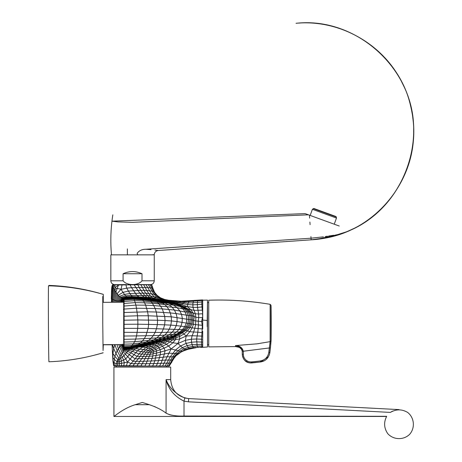 <?xml version="1.0" encoding="UTF-8"?>
<svg xmlns="http://www.w3.org/2000/svg" width="462" height="462" viewBox="0 0 462 462"><rect width="100%" height="100%" fill="white"/><g stroke="black" fill="none" stroke-linecap="round" stroke-linejoin="round"><path stroke-width="0.69" d="M271.073 306.508L271.079 340.817A1085.371 1085.371 0 0 0 271.211 323.608A1085.371 1085.371 0 0 0 271.079 306.502L270.894 306.427M103.303 344.767L112.162 344.796L103.303 344.767M103.084 352.853L94.548 355.145M103.269 302.327L103.292 294.352C85.591 289.073 67.51 286.099 49.053 285.418M48.787 357.865L48.799 358.304M123.712 309.401L123.706 343.942M103.303 344.658L103.066 350.543L102.766 323.498L102.772 296.454L103.072 302.333M103.176 352.749C85.482 358.056 67.412 361.065 48.955 361.775A37.988 0.329 -90.3 0 1 48.423 323.793A37.988 0.329 -90.3 0 1 48.545 285.799C67.007 286.313 85.112 289.131 102.859 294.248M269.617 353.915L271.055 341.072L270.992 306.046M271.055 341.072L269.877 352.546L270.599 346.067L270.397 348.059L269.317 347.961L270.126 341.643L270.126 304.319L270.992 305.295L270.992 340.725L269.877 352.546C268.763 357.992 265.644 361.134 260.516 361.971L268.41 356.791M270.674 345.299L270.876 342.966M263.178 361.267L263.814 360.984M268.029 357.38L268.283 356.999M255.694 362.549L254.4 362.687M249.699 362.889L260.516 361.971L263.687 361.047M245.946 361.388L246.477 361.734M247.736 362.358L248.62 362.658M250.006 362.93L250.329 362.959M236.636 345.628L236.065 345.559C239.847 345.819 242.261 347.713 243.312 351.241L242.232 351.339C241.378 347.967 239.131 346.385 235.505 346.581C236.85 345.651 242.533 348.741 242.082 350.548L242.232 351.339C241.326 347.973 239.466 346.073 236.636 345.628L236.677 345.634M237.653 345.882L238.109 346.061M239.391 346.795L240.465 347.747M240.806 348.14L241.193 348.654M258.864 343.589L256.381 343.919M270.056 342.544L269.883 343.988M242.383 348.885L241.268 347.643M238.559 346.055L238.028 345.888M237.612 345.778L237 345.657M242.157 350.872L242.14 350.791C242.538 350.543 241.661 349.405 239.495 347.372L235.499 346.581L235.505 345.564L236.065 345.564M235.505 345.564L257.034 343.838L270.126 341.643L270.992 340.725M242.221 351.253L243.312 351.241L243.358 354.314L242.273 354.296L242.238 351.368L269.317 347.961A271.546 271.506 0 0 1 268.797 352.431C267.914 357.166 265.107 359.99 260.377 360.914L260.516 361.971L251.75 362.941C246.31 363.184 243.151 360.302 242.273 354.296L242.273 352.09M270.992 305.295L271.055 306.046L270.992 305.295L270.126 304.319C249.659 300.877 229.198 299.515 208.737 300.225L208.737 346.893L235.505 346.581M313.236 208.61L336.284 216.996L335.839 216.47L313.912 208.489L312.404 209.303L310.169 215.442M128.038 284.592L150.45 284.592C152.76 284.367 154.025 283.102 154.25 280.798L154.25 254.857C154.464 252.35 155.81 250.906 158.287 250.514L154.926 250.046M114.634 284.592C112.324 284.367 111.059 283.102 110.834 280.798L110.834 254.857L154.25 254.857M110.834 280.798L123.083 280.798C126.767 285.799 138.323 285.799 142.007 280.798L142.007 273.741L123.083 273.741C129.389 270.865 135.695 270.865 142.007 273.741M123.083 280.798L123.083 273.741M137.722 254.857L137.127 253.367C139.079 250.635 141.99 249.261 145.871 249.261C162.168 250.779 162.168 250.779 145.871 249.261L311.036 238.201L323.412 236.844M338.848 234.459L337.941 234.598M336.769 234.783L335.845 234.927M333.541 235.285L328.586 236.047M327.466 236.221L325.19 236.567M132.548 222.32L118.006 221.904L111.954 221.165L305.145 213.611L339.229 226.016L308.466 214.818L132.548 222.32M189.068 219.912L201.784 219.369M150.999 249.619L145.871 249.261M309.424 215.171L309.632 218.133M153.009 254.614L153.933 254.787M137.127 253.367C159.425 254.92 159.425 254.92 137.127 253.367M398.977 409.603L188.629 398.579L188.496 401.83L184.009 401.137L184.8 397.984L188.629 398.579L235.776 401.051M392.492 411.128L390.378 412.41L188.496 401.83M149.405 404.706L142.313 402.454L135.216 404.706C123.146 408.368 114.097 416.707 113.929 416.464C114.062 416.741 123.071 408.402 135.216 404.706L149.405 404.706C156.537 407.201 162.093 410.019 166.072 413.149C170.247 415.35 176.23 416.314 184.009 416.037L386.694 416.302C383.627 422.285 383.974 428.06 387.739 433.627C393.405 439.98 403.586 440.303 409.65 434.32C415.28 427.939 414.391 417.792 407.732 412.485C401.963 409.037 396.177 409.014 390.378 412.41M184.009 416.037L184.009 401.137C174.463 396.408 168.48 389.235 166.072 379.614C169.156 387.635 175.398 393.763 184.8 397.984M171.437 415.159L168.942 414.518M166.072 413.149L166.072 379.614L170.692 379.614L170.692 367.082L113.929 367.082L113.929 416.464L386.59 416.464M158.916 408.697L154.423 406.479M115.575 415.251L114.345 416.158M343.589 406.699L261.989 402.419M149.867 284.69L118.486 284.95L113.23 284.65M146.015 284.684L130.22 284.604M126.218 284.592L114.126 284.667L113.173 285.325L114.206 286.047L115.939 284.707L117.14 284.615M119.606 284.592L115.442 287.081L115.841 288.525L117.221 288.404L118.486 284.95M141.049 284.661L142.435 284.661M201.524 347.372L200.716 347.436L201.524 347.372M202.09 347.343L201.721 347.389M207.49 347.008L207.49 300.121L207.49 347.008L200.716 347.436M202.703 331.242L202.703 338.623M207.49 300.121L207.219 320.495L202.703 320.051L202.703 328.984L202.223 328.915L202.246 325.283L201.599 321.506L202.703 321.546L202.703 301.911L201.842 301.975L201.848 304.163L202.703 304.065M202.703 346.067L197.147 346.032L196.627 338.993L201.536 339.224L201.553 344.323L191.978 344.623L187.064 345.651L182.271 347.701L178.118 350.618L174.983 353.678L172.499 356.907L170.264 356.82L175.675 349.873L180.457 346.073L186.053 343.399L185.354 340.338L191.36 339.229L196.627 338.993L197.823 332.207L193.63 332.016L194.808 328.263L202.223 328.915L201.536 339.224L202.703 339.345L202.703 347.089M152.5 366.089L153.193 366.089M125.93 366.037L126.813 366.037M128.557 366.043L126.161 366.066L126.421 365.719L113.681 365.777L114.986 366.054M132.178 366.071L133.004 365.806L126.421 365.719L127.541 362.035L124.284 362.739L123.764 365.76L123.302 366.031L123.764 365.76M186.29 349.63L183.761 348.902L179.874 351.195L176.657 353.828L174.047 356.791L172.083 360.025L165.535 360.077L171.096 348.966L177.916 343.491L183.761 348.902L188.126 347.314L186.053 343.399L191.487 342.227L192.642 346.442L188.126 347.314L189.201 348.331L185.118 349.567L178.026 353.73L175.15 356.427L169.288 365.968L132.317 366.077M136.18 366.077L136.931 365.829L133.004 365.806L134.54 363.675L131.087 363.606L127.541 362.035L130.07 359.061L133.068 361.255L140.956 351.657L145.755 347.69L152.189 344.531L170.028 337.468L176.802 334.049L179.822 331.964L182.559 329.51L184.84 326.559L186.319 323.042L186.787 319.202L191.487 319.82L195.703 320.934L201.599 321.506L202.472 317.51L198.7 317.602L198.221 321.321L198.464 324.936L202.703 325.329M148.331 366.077L136.931 365.829L138.323 363.715L134.54 363.675L136.313 361.336L133.068 361.255L128.765 366.077L132.323 366.077M123.706 316.539L123.677 328.089L124.105 328.378L124.116 324.301L123.695 323.648L123.695 320.178L124.116 320.212L124.105 298.521L122.794 298.123L122.251 301.178L123.111 298.29L129.273 297.493L123.793 298.313L123.718 302.541M202.703 324.214L202.703 327.212M202.703 319.155L202.703 319.496M202.703 312.312L202.703 315.309M202.703 305.422L202.703 306.86L201.986 306.953L202.287 310.141L202.703 310.083M193.63 300.826L201.501 299.971L202.703 299.925L201.467 299.982L201.911 300.531L202.703 300.485L202.703 299.93L202.703 300.271M207.219 300.121L202.703 300.213M202.703 301.911L202.703 300.491M201.848 304.158L201.986 306.953L197.528 307.397L197.355 304.62L201.848 304.163M202.703 344.375L201.553 344.323L201.952 347.106L193.405 347.545L196.275 347.661L186.342 349.613L181.133 352.021L175.15 356.427L172.499 356.907L166.984 365.996L148.868 365.916L150.04 363.606L146.119 363.715L144.941 365.887L144.363 366.071M115.252 366.054L114.478 365.869L114.016 362.497L113.121 361.521L113.681 365.777L112.913 361.053L112.364 350.698L112.953 353.517L113.681 348.608L112.537 344.612M173.66 338.669L171.847 337.705L170.028 337.468L162.543 338.461L165.962 336.723L173.51 335.857L175.127 336.128L181.826 332.351L186.232 335.995L185.354 340.338L177.916 343.491L179.626 338.975L172.182 340.072L173.66 338.669L176.178 337.832L175.127 336.128L150.369 348.643L146.148 352.131L139.928 361.324L136.313 361.336L143.578 351.853L148.221 348.071L154.348 344.883L174.382 335.92L180.89 332.097L183.784 329.706L148.123 328.442L148.643 324.295L148.273 315.777L171.258 316.799L186.787 319.202L186.446 315.407L185.06 311.96L183.021 308.951L186.925 308.939L189.784 311.966L186.821 311.919L188.242 315.465L181.554 314.356L182.328 318.283L182.086 322.309L180.994 326.16L178.933 329.47L176.236 332.161L173.175 334.349L166.389 337.895L142.85 347.054L137.601 350.722L130.07 359.061L127.714 356.658L125.82 358.835L123.602 360.071L124.284 362.739L119.525 363.709L116.158 363.819L115.754 365.788L116.967 366.054L115.413 366.048M121.344 366.037L117.296 365.852L118.324 360.158L117.85 359.655L123.14 351.761L123.937 349.798L123.666 349.18L124.474 348.51L124.059 346.898L124.105 328.378L137.688 328.367L137.89 324.203L124.116 324.301L124.116 320.212L137.803 319.958L137.514 315.8L124.128 316.222L123.7 316.788L124.128 316.222M119.387 366.037L122.609 366.037M123.533 366.037L122.228 366.037M115.841 288.525L114.911 290.332L115.91 292.042L117.221 288.404L121.015 289.327L117.088 293.757L115.91 292.042L116.28 300.791L117.469 300.987L117.088 293.757L118.232 295.293L118.595 300.999L119.618 300.843L119.375 296.483L118.232 295.293L123.008 292.342L121.015 289.327L122.066 284.806L122.748 284.586M122.211 302.229L122.251 301.178L123.152 301.559L123.337 298.388M123.724 302.206L123.724 301.184M123.735 300.802L124.064 300.069L134.038 299.388L133.53 298.637L124.087 299.232L123.735 300.854M123.706 304.325L124.059 301.467L134.552 300.67L134.038 299.388L142.798 299.919L143.48 301.045L134.552 300.67L135.199 302.593L124.07 303.465L123.718 306.935M123.712 306.531L123.712 305.642L123.712 306.67L124.087 306.04L135.874 305.116L135.199 302.593L144.542 302.801L145.68 305.18L135.874 305.116L136.515 308.235L124.116 309.066L123.712 309.476L123.712 306.473M123.712 313.536L124.139 312.497L123.7 312.826M123.7 336.983L123.7 336.14M123.706 341.406L124.087 342.036L134.621 341.741L135.707 339.068L124.059 339.322L123.695 338.663L123.7 343.156L124.087 344.161L133.31 343.884L134.621 341.741L142.44 340.996L140.344 342.925L133.31 343.884L131.907 345.507L124.064 345.767L123.706 344.895L124.145 348.77L133.056 347.88L123.833 348.995L122.967 344.733L122.47 344.161M123.724 346.107L124.059 346.898L130.619 346.644L131.907 345.507L138.15 344.433L136.036 345.576L130.619 346.644L129.949 347.314L124.093 347.591L123.747 346.835L124.209 348.002L131.295 347.36L129.949 347.314L136.036 345.576L140.125 344.843L134.338 346.338M123.7 343.156L123.706 344.895L123.267 344.837L123.833 348.81M112.226 344.612L112.364 351.068M118.324 360.158L119.462 359.257L115.939 353.286L114.894 356.352L117.85 359.655L116.973 361.659L114.322 359.396L114.016 362.497L116.158 363.819L116.973 361.659L117.943 362.069L119.641 361.694L119.161 365.84L119.779 366.037L119.161 365.84M121.552 344.56L118.376 348.804L123.602 360.071L119.641 361.694L119.462 359.257L123.995 355.728L128.644 350.167L130.723 348.712L135.845 346.979L124.474 348.51L123.937 347.776M202.703 342.111L196.587 341.851L191.487 342.227L191.36 339.229L192.128 335.741L186.232 335.995L189.738 331.728L187.52 330.879L184.13 333.893L179.747 336.394L179.135 335.025L172.794 338.097L170.386 339.558L172.182 340.072L169.837 342.024L166.447 344.259L155.965 349.318L153.159 347.083L148.839 346.038L140.604 346.408L142.66 345.761L124.353 348.284L123.972 347.857M144.641 298.238L162.301 301.224L167.718 302.939L177.021 304.92L180.278 306.554L181.433 306.606L184.54 308.87L186.821 311.919L185.06 311.96L174.422 310.054L176.103 313.577L170.305 312.924L171.258 316.799L171.483 320.946L177.096 321.564L177.062 317.475L176.103 313.577L181.554 314.356L179.758 310.787L177.073 307.652L166.961 306.716L164.853 304.654L173.354 305.076L180.278 306.554L183.021 308.951L177.073 307.652L173.354 305.076L167.718 302.939L158.062 301.178L157.767 301.721L142.798 299.919L142.123 299.22L133.53 298.637L130.423 297.592L128.384 297.424L122.811 298.129M121.015 289.327L126.732 288.144L125.918 284.742L126.409 284.569M118.757 344.577L122.303 353.164L127.541 362.035M140.275 366.077L140.927 365.858L142.204 363.721L146.119 363.715L150.098 354.389L156.647 353.06L156.514 350.999L160.089 349.711L159.176 347.88L157.808 346.477L152.044 349.428L153.234 350.502L153.436 352.021L156.514 350.999L155.965 349.318L151.195 351.368L145.599 349.855L135.568 348.619L138.779 347.072L133.056 347.88M171.096 348.966L165.055 350.82L164.42 353.961L168.942 353.147L178.026 353.73L182.629 351.195L179.874 351.195L171.096 348.966L168.699 346.032L164.143 348.129L161.117 344.819L157.669 343.364L155.7 343.11L142.585 345.195L135.845 346.979M167.718 302.939L164.738 303.037L168.971 304.799L172.026 307.109L174.422 310.054L168.844 309.494L170.305 312.924L156.329 312.029L157.571 320.241L165.05 320.553L164.709 316.331L162.37 308.928L155.151 308.524L153.765 305.561L166.961 306.716L168.844 309.494L162.37 308.928L158.957 303.932L164.853 304.654L162.855 303.32L143.48 301.045L144.542 302.801L152.321 303.297L153.765 305.561L145.68 305.18L147.597 311.81L124.139 312.497M177.916 343.491L172.944 342.787L164.432 340.407L155.192 341.568L162.543 338.461L158.351 339.148L161.625 337.318L165.962 336.723L169.19 334.719L176.802 334.049L178.459 334.401L179.135 335.025L186.03 330.295L188.733 327.304L190.685 323.833L195.599 324.647L194.808 328.263L187.503 327.061L189.385 323.608L190.685 323.833L191.487 319.82L191.291 315.679L189.784 311.966L195.334 313.756L198.62 313.998L198.7 317.602L195.853 317.25L192.683 315.927L189.836 315.552L188.38 311.902L185.811 308.864L182.357 306.658L173.521 303.73L156.71 300.537L158.062 301.178L150.144 300.081L152.321 303.297L158.957 303.932L157.548 302.466L157.767 301.721L164.738 303.037L162.855 303.32M167.954 301.998L161.036 300.635L170.166 302.466L166.649 301.709L171.708 302.246L181.606 304.597L187.289 306.595L182.357 306.658L174.734 303.95L162.301 301.224L154.747 299.971L156.71 300.537L141.106 298.729L135.73 297.632L129.273 297.493M143.156 298.077L161.169 300.756L152.269 299.197L146.928 297.222L144.791 295.495L140.887 290.367L128.413 291.06L126.732 288.144L131.572 287.687L136.775 295.282L140.038 297.597L135.834 297.436L142.048 298.036L133.345 297.366L142.481 298.002M142.319 297.984L132.375 297.309L124.752 297.615M181.04 305.596L177.905 304.493L179.146 304.689L183.483 306.433L167.521 302.102L150.26 299.053L142.048 298.036L156.497 300.011L167.521 302.096L162.97 301.033L172.205 303.136L150.069 298.902L132.259 297.233L127.2 297.274L122.182 298.1L119.375 296.483L124.492 294.427L123.008 292.342L128.413 291.06L129.88 293.503L124.492 294.427L125.641 295.824L120.484 297.355L120.53 300.583L121.287 300.283L121.448 297.869L126.548 296.771L125.641 295.824L131.144 295.31L132.178 296.529L126.548 296.771L127.114 297.124L122.182 298.1L121.876 299.936L122.239 299.711M160.32 300.543L155.463 298.885L154.516 297.026L150.421 295.957L146.737 290.459L149.572 290.794L151.594 293.988L154.516 297.026L156.722 296.922L153.817 294.161L148.446 284.811L147.626 284.707M154.516 297.026L159.557 299.44L160.961 299.232L156.722 296.922L158.391 297.072L155.434 294.461L145.611 293.168L140.835 284.661M202.703 336.134L192.128 335.741L193.63 332.016L189.738 331.728L192.03 328.06L193.463 324.359L194.161 316.493L193.029 312.832L190.714 309.65L187.289 306.595L187.682 304.545L164.969 300.491L160.961 299.232L162.358 299.174L158.391 297.072L160.816 297.996M183.483 306.433L188.144 309.049L194.283 310.4L202.287 310.141L202.703 313.698M155.463 298.885L151.421 298.51L149.376 297.297L145.611 293.168L139.911 293.231L142.088 295.565L144.537 297.199L147.193 298.25L154.291 299.468L151.421 298.51L140.038 297.597L155.44 299.734M169.49 302.217L174.763 303.424L176.761 303.332L179.216 302.229L174.682 301.605L171.708 302.246L167.492 301.42L170.466 301.033L166.349 300.346L163.525 300.647L167.492 301.42L163.259 301.08M135.834 297.436L127.957 297.366L123.498 297.805M155.203 299.694L140.344 297.823L127.177 297.355L132.744 297.118L140.038 297.597M151.195 351.368L150.727 352.673L153.436 352.021L152.766 356.011L146.2 356.433L148.487 352.477L150.727 352.673L150.098 354.389L138.998 353.95L132.328 351.27L123.712 349.197M186.232 335.995L179.626 338.975L179.747 336.394L176.178 337.832L175.225 339.87L172.944 342.787L168.699 346.032L164.524 343.041L157.808 346.477L156.22 345.53L152.189 344.531L142.66 345.761L151.288 343.012L140.125 344.843L143.093 343.595L138.15 344.433L140.344 342.925L145.928 342.163L143.093 343.595L147.28 342.925L143.694 344.265L133.287 347.193L131.295 347.36L136.579 346.038L142.585 345.195L151.195 342.278L147.28 342.925L150.612 341.476L145.928 342.163L148.62 340.419L142.44 340.996L144.323 338.594L135.707 339.068L136.573 335.897L124.053 336.036L123.689 335.487L123.695 338.698M190.332 348.533L194.196 347.857M187.289 306.595L192.943 307.363L197.528 307.397L198.62 313.998L202.489 313.721L202.703 317.498M316.476 239.397L311.151 239.824L310.92 236.579M310.089 224.653L309.904 222.043M251.651 361.879L251.75 362.941L260.516 361.971L260.377 360.914A226.472 226.438 0 0 1 251.651 361.879A7.6 7.6 0 0 1 243.358 354.314M268.797 352.431L269.877 352.546M251.75 362.941C246.165 362.889 243.006 360.008 242.273 354.296L242.556 356.485M336.284 216.996L336.475 218.064L312.404 209.303M142.007 280.798L154.25 280.798M151.317 284.794L150.964 284.684M150.196 284.592L151.698 284.852L151.178 284.794L153.084 288.675M148.885 284.707L150.086 284.788L151.721 287.907L152.708 288.23L154.649 292.55L157.38 295.657M145.894 284.696L147.932 287.641L151.721 287.907L153.251 291.303L149.572 290.794L147.932 287.641L145.224 287.485L143.601 284.679M137.757 284.638L139.172 287.491L145.224 287.485L146.737 290.459L140.887 290.367L139.172 287.491L135.984 287.612L134.171 284.806L134.454 284.604M130.382 284.586L130.007 284.725L131.572 287.687L135.984 287.612L139.911 293.231L129.88 293.503L131.144 295.31L147.569 295.605L150.421 295.957L151.859 297.54L132.178 296.529L132.744 297.118L127.114 297.124L124.521 297.638M115.142 284.627L112.838 284.777L113.173 285.325L112.641 285.938L114.911 290.332L115.084 300.421L116.28 300.791L116.499 302.258M114.143 284.632L113.525 284.627M207.219 320.495L207.219 326.64M182.629 351.195L190.234 348.556L189.201 348.331L193.405 347.545L192.642 346.442L197.147 346.032L198.048 347.563M152.102 366.083L152.639 365.921L153.834 363.536L150.04 363.606L151.12 360.984L143.618 361.272L146.2 356.433L137.041 356.375L130.833 352.824L129.325 354.654L123.683 350.618L121.466 344.56M155.602 366.1L156.208 365.933L157.507 363.444L153.834 363.536L154.839 360.787L151.12 360.984L152.05 358.397L135.06 358.841L129.325 354.654L127.714 356.658L123.14 351.761L120.293 344.565M158.778 366.112L159.563 365.979L160.99 363.311L157.507 363.444L158.547 360.556L162.168 360.302L160.99 363.311L164.12 363.184L162.532 366.002L159.465 366.112M163.981 366.123L164.998 365.996L166.77 363.184L164.12 363.184L165.535 360.077L162.168 360.302L163.323 357.166L167.105 356.739L170.264 356.82L166.77 363.184L170.391 363.149L168.428 365.996L166.025 366.129M167.406 366.135L168.168 366.118M202.703 332.628L197.823 332.207L198.464 324.936L195.599 324.647L195.853 317.25L195.334 313.756L192.943 307.363L192.902 302.818L201.842 301.981L201.911 300.531L197.563 300.866L197.771 300.213M154.187 291.857L153.251 291.303L155.434 294.461L159.777 297.482L163.658 299.266L167.671 300.277L184.552 301.842L197.563 300.866L197.355 304.62L192.741 304.839L187.682 304.545L188.219 302.991L192.902 302.818L193.792 300.531L180.659 301.305L176.288 300.993M189.339 301.085L188.219 302.991L183.645 302.731L181.606 304.597L179.146 304.689L169.496 302.379L177.905 304.493L183.148 306.699L186.925 308.939L188.144 309.049L191.164 312.168L192.683 315.927L192.793 320.079L191.961 324.041L190.125 327.604L187.52 330.879L183.784 329.706L186.255 326.83L176.253 325.577L177.096 321.564L187.982 323.36L188.548 319.415L188.242 315.465L189.836 315.552L190.084 319.617L189.385 323.608L187.982 323.36L186.255 326.83L187.503 327.061L184.887 329.949L181.826 332.351L179.822 331.964L161.706 332.432L124.093 332.328L123.683 331.889L123.689 335.487M179.169 353.268L176.022 355.775M171.287 362.936L171.673 362.445L170.391 363.149L172.083 360.025L173.516 358.905M175.976 355.821L173.441 359.055L169.288 365.968M168.156 366.129L169.398 365.996M114.241 366.002L114.836 366.048M114.726 366.043L113.825 365.812M121.523 366.037L121.535 360.972L120.068 356.26L117.163 350.814L115.939 353.286L113.681 348.608L114.83 344.594M142.204 363.721L138.323 363.715L139.928 361.324L143.618 361.272L142.204 363.721M112.624 356.681L112.942 357.692L112.953 353.517L114.894 356.352L114.322 359.396L112.942 357.692L112.919 361.041M184.996 301.305L185.522 301.132L184.996 301.305M201.501 299.971L181.191 301.218L168.572 300.248L177.131 301.103L174.682 301.605L170.466 301.033L172.967 300.716L171.887 300.595M168.572 300.248L164.709 299.48L168.809 300.283L166.349 300.346L162.358 299.174L164.715 299.48L160.533 297.828L157.138 295.397L154.539 292.307L153.095 288.704M151.698 284.858L152.726 287.514L151.698 284.852M112.838 284.777L112.474 285.25L112.035 299.145L112.884 299.434L113.15 287.035L114.206 286.047L115.442 287.081L114.016 288.571L113.929 299.902L115.084 300.421L115.304 302.264M112.589 285.21L112.474 285.25C111.561 289.512 111.232 294.109 111.492 299.035L112.035 299.145L112.127 302.281M113.034 302.275L112.884 299.434L113.929 299.902L114.131 302.269M117.683 302.252L117.469 300.987L118.595 300.999L118.821 302.246M119.854 302.24L119.618 300.843L120.53 300.583L120.738 302.235M121.391 302.229L121.287 300.283L121.876 299.936L122.026 301.536M122.39 298.891L122.788 298.273M122.107 300.508L122.003 302.229M123.129 302.223L123.152 301.559L123.706 301.778L123.724 301.374M123.625 304.833L123.955 298.313L130.423 297.592L137.179 297.84L143.861 298.313L154.747 299.971L147.395 299.041L150.144 300.081L142.123 299.22L141.106 298.729L132.894 298.198L124.105 298.781L123.735 299.913M123.729 301.057L124.076 298.371L131.341 297.724L147.395 299.041L132.161 297.915L124.105 298.521L123.741 299.878M123.828 347.36L124.405 348.706L140.604 346.408L138.779 347.072L142.85 347.054L148.221 348.071L152.044 349.428L149.792 350.843L148.487 352.477L140.956 351.657L133.899 349.855L129.672 349.295L123.776 349.203L123.187 348.81L123.804 349.214M123.267 344.554L122.956 344.554M122.499 344.554L123.187 348.81L122.453 344.554M122.164 344.56L122.759 347.101M123.406 349.053L123.937 349.798L130.833 352.824L135.568 348.619L123.752 349.197M116.984 344.583L118.376 348.804L117.163 350.814L114.98 345.062L115.205 344.594M111.504 302.287L111.492 299.035M124.445 297.661L122.8 298.094L122.02 301.322M123.677 307.744L123.718 305.128M136.573 335.897L137.688 328.367L148.123 328.442L145.928 335.683L144.323 338.594L151.091 338.271L148.62 340.419L153.771 339.847L150.612 341.476L154.88 340.765L151.195 342.278L155.192 341.568L151.288 343.012L159.292 341.73L162.791 342.302L164.524 343.041L170.386 339.558L166.476 338.941L154.88 340.765L158.351 339.148L153.771 339.847L156.745 337.907L151.091 338.271L153.292 335.614L136.573 335.897M137.89 324.203L137.803 319.958L157.571 320.241L157.351 324.567L164.628 324.826L165.05 320.553L171.483 320.946L170.848 325.109L176.253 325.577L174.538 329.204L172.135 332.276L169.19 334.719L164.674 335.117L161.625 337.318L156.745 337.907L159.436 335.464L153.292 335.614L155.128 332.397L156.491 328.673L157.351 324.567L137.89 324.203M137.514 315.8L136.515 308.235L155.151 308.524L156.329 312.029L147.597 311.81L148.273 315.777L137.514 315.8M185.522 301.132L183.645 302.731L179.216 302.229L181.347 301.27M164.674 335.117L159.436 335.464L161.706 332.432L163.467 328.84L164.628 324.826L170.848 325.109L169.41 328.984L167.313 332.363L164.674 335.117M155.792 299.792L154.291 299.468L156.179 299.694L153.419 298.643L151.859 297.54L158.899 299.757L159.557 299.44L163.525 300.647L162.289 300.722L158.899 299.757L156.179 299.694L157.975 300.144M160.36 300.554L159.95 300.479M164.42 353.961L163.323 357.166L159.471 357.605L158.547 360.556L154.839 360.787L156.647 353.06L160.522 352.061L160.089 349.711L164.143 348.129L165.055 350.82L160.522 352.061L160.193 354.729L164.42 353.961M160.193 354.729L159.471 357.605L152.05 358.397L152.766 356.011L160.193 354.729M102.957 344.664L123.706 344.548M102.726 302.333L123.521 302.217M268.953 355.769L269.831 352.887M242.85 357.409L244.069 359.586M244.895 360.516L248.389 362.589M242.238 351.368L242.273 352.032M242.273 352.35L242.273 353.13M336.475 218.064L334.24 224.203M127.385 248.885L127.385 254.857M112.832 214.818C110.736 228.113 110.291 241.459 111.486 254.857M314.61 239.576L158.287 250.514M311.192 239.824L311.746 239.79M350.138 230.215C396.523 210.106 423.4 154.897 410.614 105.983C399.422 55.18 347.747 17.897 296.009 23.302C349.832 17.573 403.182 58.31 411.838 111.74C421.956 161.278 392.123 214.946 344.716 232.507M341.274 233.789L316.701 239.374M345.374 232.247L327.616 237.635M318.306 239.189C329.418 237.815 340.072 234.806 350.26 230.157C404.891 206.93 430.157 135.389 402.229 83.004C383.339 43.89 339.241 19.104 296.009 23.302C339.795 19.029 384.419 44.554 402.939 84.454C430.74 138.363 402.471 211.157 345.576 232.167M343.838 232.848L339.247 234.482M340.02 234.222L337.734 234.973C329.077 237.699 320.212 239.316 311.151 239.824C320.42 239.304 329.47 237.624 338.311 234.788L338.623 234.69M338.652 234.679L341.736 233.628C388.421 217.816 419.635 167.261 412.861 118.439C407.49 63.161 354.215 18.601 298.856 23.1M342.157 233.472L343.133 233.114M334.095 236.053L345.102 232.357M346.102 231.953L328.58 237.428L311.151 239.824M326.929 237.78L333.327 236.261M344.259 232.686C391.747 215.338 421.818 161.804 411.925 112.226C403.493 58.582 350.005 17.55 296.009 23.302C348.66 17.758 401.08 56.537 411.186 108.506C422.47 156.526 396.026 209.794 350.953 229.839M342.417 233.379L321.055 238.814M314.876 239.553C328.153 238.334 340.783 234.806 352.772 228.967M325.912 237.982C375.704 229.227 414.691 181.791 413.64 131.243C415.298 69.958 356.924 16.395 296.009 23.302M170.692 379.614C171.685 390.69 177.685 397.014 188.692 398.579M150.398 284.684L150.029 284.684L150.398 284.684M149.671 284.69L144.242 284.673M114.772 284.627L112.849 284.713L112.497 285.146C111.469 285.689 111.452 293.191 111.313 299.105M149.902 284.679L150.543 284.679M115.488 366.054L116.095 366.06M168.486 366.129L169.046 366.089M118.203 366.054L126.161 366.066M121.558 366.037L120.241 366.037M124.63 366.037L125.953 366.037M123.724 299.48L123.729 300.127L123.724 299.48M123.741 299.076L123.729 300.127M123.741 300.716L123.724 302.292M123.718 309.384L123.718 309.719M123.712 310.158L123.695 327.356M123.695 320.201L123.695 331.312M123.706 316.545L123.7 334.95M123.695 320.212L123.695 323.723M123.695 323.666L123.695 321.35M123.695 323.689L123.695 327.321M123.695 328.199L123.695 329.146L123.695 328.199M123.677 328.089L123.683 331.889M123.695 332.034L123.695 334.453M123.706 344.9L123.747 346.841M112.283 348.723L112.156 344.612M123.423 309.459L123.706 308.905M123.712 308.483L123.712 307.247M123.718 303.395L123.718 301.773M125.289 297.54L124.365 297.672M142.515 298.007L141.874 297.944M144.693 298.25L145.241 298.313M145.293 298.319L143.526 298.111M166.372 367.082L166.372 366.135M116.73 367.082L116.73 366.054M208.737 302.604L207.761 302.604M208.737 344.796L207.761 344.796"/></g></svg>
